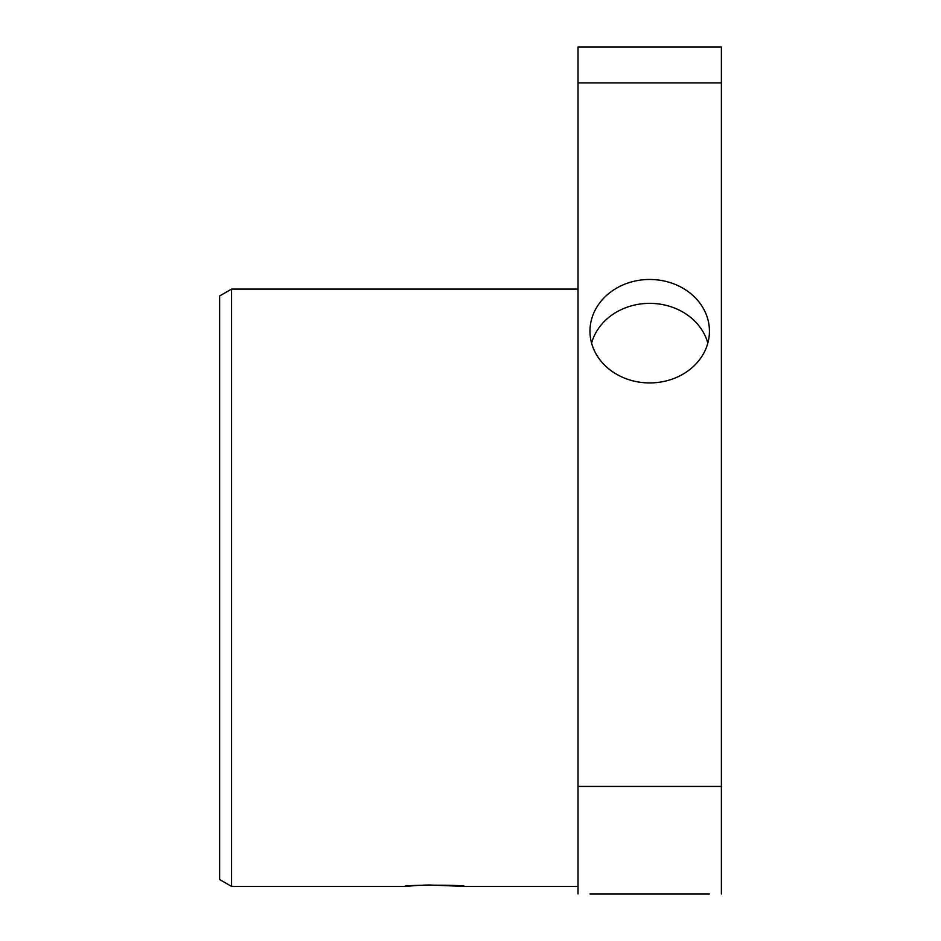 <?xml version="1.0" encoding="UTF-8"?>
<svg xmlns="http://www.w3.org/2000/svg" width="941" height="941" viewBox="0 0 941 941"><rect width="100%" height="100%" fill="white"/><g stroke="black" fill="none" stroke-linecap="round" stroke-linejoin="round"><path stroke-width="1.41" d="M649.702 279.465A59.73 51.731 0 0 0 589.972 331.197A59.73 51.731 0 0 0 649.702 382.928A59.73 51.731 0 0 0 709.432 331.197A59.73 51.731 0 0 0 649.702 279.465M707.82 343.147A59.73 51.731 0 0 0 649.702 303.367A59.73 51.731 0 0 0 591.583 343.147M418.075 885.387L404.795 886.422C402.948 884.799 466.371 884.799 464.525 886.422L429.002 884.987M428.508 884.987L423.285 885.14M219.618 879.529L219.618 295.992L231.568 289.087L231.568 886.422L219.618 879.529M589.972 893.95L709.432 893.95M578.021 82.89L578.021 47.05L721.382 47.05L721.382 82.89L578.021 82.89L578.021 893.95M721.382 893.95L721.382 82.89M721.382 786.429L578.021 786.429M578.021 886.422L464.525 886.422M404.795 886.422L231.568 886.422M578.021 289.087L231.568 289.087"/></g></svg>
